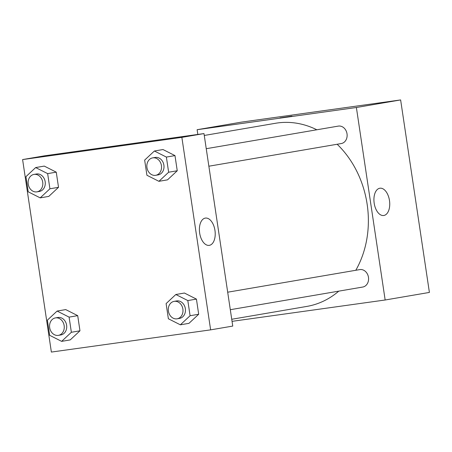 <?xml version="1.0" encoding="UTF-8"?>
<svg xmlns="http://www.w3.org/2000/svg" width="452" height="452" viewBox="0 0 452 452"><rect width="100%" height="100%" fill="white"/><g stroke="black" fill="none" stroke-linecap="round" stroke-linejoin="round"><path stroke-width="0.68" d="M197.829 134.442L197.123 129.707L241.368 122.136L400.63 99.932L429.4 292.427L385.155 299.998L232.045 321.344M389.483 200.547A13.775 7.763 -97.9 0 1 383.731 215.502A13.775 7.763 -97.9 0 1 374.143 202.931A13.775 7.763 -97.9 0 1 379.929 188.218A13.775 7.763 -97.9 0 1 389.483 200.547M197.123 129.707L356.385 107.503L400.63 99.932M356.385 107.503L385.155 299.998M291.986 116.13L279.957 117.927M341.085 143.578A8.848 7.305 -99.7 0 0 341.271 143.55A8.848 7.305 -99.7 0 0 346.983 133.594A8.848 7.305 -99.7 0 0 338.288 126.108L206.242 148.702M230.305 309.705L362.713 287.048A8.848 7.305 -99.7 0 0 368.448 277.206A8.848 7.305 -99.7 0 0 359.916 269.578A8.848 7.305 -99.7 0 0 359.73 269.607L227.689 292.201M316.835 129.78A92.903 76.733 -99.7 0 0 277.409 122.978A92.903 76.733 -99.7 0 0 275.471 123.283L204.264 135.464M231.735 319.27L306.812 306.422A92.903 76.733 -99.7 0 0 338.78 291.144M355.803 270.279A92.903 76.733 -99.7 0 0 337.164 144.256M44.725 155.787L203.988 133.583L232.752 326.078L210.632 329.864L51.37 352.068L22.6 159.573L44.725 155.787M167.517 179.851L177.246 170.76L174.98 155.601L162.991 149.539L174.98 155.601L177.246 170.76L167.517 179.851L158.918 181.32L146.923 175.257L144.657 160.104L154.386 151.013L166.376 157.076L168.641 172.229L158.918 181.32M188.964 323.344L198.688 314.253L196.428 299.1L184.433 293.037L196.428 299.1L198.688 314.253L188.964 323.344L180.359 324.818L168.37 318.756L166.104 303.597L175.834 294.506L187.823 300.574L190.089 315.728L180.359 324.818M70.241 339.898L79.97 330.807L77.704 315.649L65.709 309.586L77.704 315.649L79.97 330.807L70.241 339.898L61.636 341.367L49.647 335.305L47.381 320.152L57.11 311.061L69.099 317.123L71.365 332.276L61.636 341.367M22.6 159.573L181.862 137.368L210.632 329.864M44.268 166.093L56.257 172.155L44.268 166.093L35.663 167.562L47.652 173.624L49.918 188.783L40.194 197.874L28.199 191.812L25.939 176.653L35.663 167.562M58.523 187.309L56.257 172.155L58.523 187.309L48.793 196.4L58.523 187.309L49.918 188.783M205.27 218.101A13.775 7.763 -97.9 0 1 205.406 218.084A13.775 7.763 -97.9 0 1 214.994 230.65A13.775 7.763 -97.9 0 1 209.208 245.368A13.775 7.763 -97.9 0 1 199.637 232.916A13.775 7.763 -97.9 0 1 205.27 218.101M181.862 137.368L203.988 133.583M111.757 146.843L121.153 145.363L111.757 146.843M121.153 145.363L109.124 147.166M155.686 175.308L158.143 174.89A8.848 7.305 -99.7 0 0 163.873 165.048A8.848 7.305 -99.7 0 0 155.341 157.415A8.848 7.305 -99.7 0 0 155.16 157.449L152.703 157.867A8.848 7.305 -99.7 0 0 146.99 167.822A8.848 7.305 -99.7 0 0 155.686 175.308A8.848 7.305 -99.7 0 0 161.415 165.466A8.848 7.305 -99.7 0 0 152.883 157.838A8.848 7.305 -99.7 0 0 152.703 157.867M154.386 151.013L162.991 149.539M166.376 157.076L174.98 155.601M168.641 172.229L177.246 170.76M177.133 318.807L179.591 318.383A8.848 7.305 -99.7 0 0 185.32 308.541A8.848 7.305 -99.7 0 0 176.788 300.913A8.848 7.305 -99.7 0 0 176.602 300.942L174.144 301.36A8.848 7.305 -99.7 0 0 168.432 311.315A8.848 7.305 -99.7 0 0 177.133 318.807A8.848 7.305 -99.7 0 0 182.862 308.965A8.848 7.305 -99.7 0 0 174.331 301.331A8.848 7.305 -99.7 0 0 174.144 301.36M175.834 294.506L184.433 293.037M187.823 300.574L196.428 299.1M190.089 315.728L198.688 314.253M36.962 191.857L39.42 191.439A8.848 7.305 -99.7 0 0 45.149 181.597A8.848 7.305 -99.7 0 0 36.618 173.969A8.848 7.305 -99.7 0 0 36.437 173.997L33.979 174.415A8.848 7.305 -99.7 0 0 28.267 184.371A8.848 7.305 -99.7 0 0 36.962 191.857A8.848 7.305 -99.7 0 0 42.691 182.02A8.848 7.305 -99.7 0 0 34.16 174.387A8.848 7.305 -99.7 0 0 33.979 174.415M40.194 197.874L48.793 196.4M47.652 173.624L56.257 172.155M58.41 335.356L60.867 334.938A8.848 7.305 -99.7 0 0 66.597 325.095A8.848 7.305 -99.7 0 0 58.065 317.462A8.848 7.305 -99.7 0 0 57.879 317.49L55.421 317.914A8.848 7.305 -99.7 0 0 49.714 327.869A8.848 7.305 -99.7 0 0 58.41 335.356A8.848 7.305 -99.7 0 0 64.139 325.513A8.848 7.305 -99.7 0 0 55.607 317.886A8.848 7.305 -99.7 0 0 55.421 317.914M57.11 311.061L65.709 309.586M69.099 317.123L77.704 315.649M71.365 332.276L79.97 330.807M341.271 143.55L208.858 166.212"/></g></svg>

